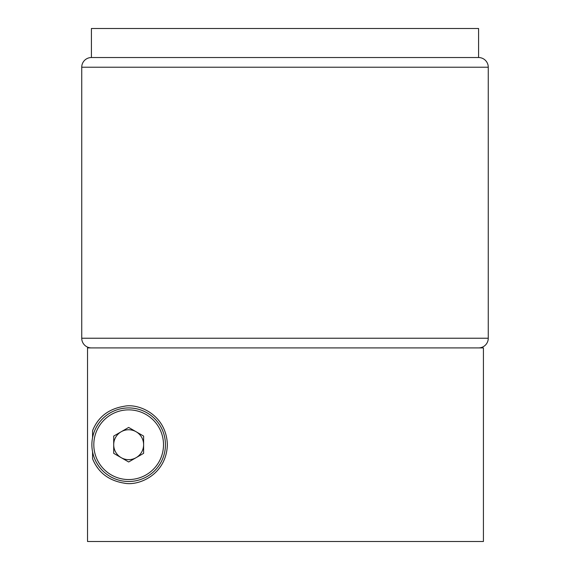 <?xml version="1.0" encoding="UTF-8"?>
<svg xmlns="http://www.w3.org/2000/svg" width="570" height="570" viewBox="0 0 570 570"><rect width="100%" height="100%" fill="white"/><g stroke="black" fill="none" stroke-linecap="round" stroke-linejoin="round"><path stroke-width="0.85" d="M91.414 57.534L478.586 57.534L478.586 28.5L91.414 28.5L91.414 57.534L478.586 57.534A9.676 9.676 0 0 1 488.262 67.217L81.738 67.217A9.676 9.676 0 0 1 91.414 57.534M81.738 67.217L81.738 338.238A9.676 9.676 0 0 0 91.414 347.914M81.738 338.238L488.262 338.238A9.676 9.676 0 0 1 478.586 347.914M488.262 338.238L488.262 67.217M97.691 467.949A38.717 38.717 0 0 1 92.568 458.722C98.147 472.53 108.763 480.688 124.424 483.189C138.603 486.174 166.305 474.76 167.373 444.892C166.554 414.81 138.681 403.239 124.545 406.211C108.77 408.719 98.111 416.877 92.568 430.692L92.568 437.618M92.568 458.722L92.568 451.796M483.424 541.5L87.523 541.5L87.523 347.914L483.424 347.914L483.424 541.5M121.182 431.754A14.955 14.955 0 0 0 121.182 457.66A14.955 14.955 0 0 0 143.612 444.707A14.955 14.955 0 0 0 121.182 431.754M165.442 444.707A36.779 36.779 0 0 1 128.656 481.486A36.779 36.779 0 0 1 91.877 444.707A36.779 36.779 0 0 1 128.656 407.928A36.779 36.779 0 0 1 165.442 444.707A36.779 36.779 0 0 0 128.656 407.928A36.779 36.779 0 0 0 91.877 444.707M128.656 461.978L113.708 453.342L113.708 436.071L128.656 427.443L143.612 436.071L143.612 453.342L128.656 461.978M93.815 444.707A34.848 34.848 0 0 0 128.656 479.555A34.848 34.848 0 0 0 163.505 444.707A34.848 34.848 0 0 0 128.656 409.866A34.848 34.848 0 0 0 93.815 444.707"/></g></svg>
